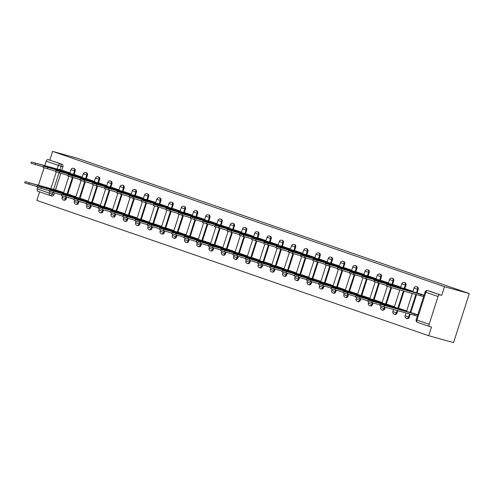 <?xml version="1.0" encoding="UTF-8"?>
<svg xmlns="http://www.w3.org/2000/svg" width="494" height="494" viewBox="0 0 494 494"><rect width="100%" height="100%" fill="white"/><g stroke="black" fill="none" stroke-linecap="round" stroke-linejoin="round"><path stroke-width="0.74" d="M74.057 174.506L75.181 171.004A2.062 1.661 -74.5 0 0 74.242 168.503A2.062 1.661 -74.5 0 0 74.162 168.479A2.062 1.661 -74.5 0 0 74.081 168.46M86.308 178.735L87.432 175.234A2.062 1.661 -74.5 0 0 86.493 172.733A2.062 1.661 -74.5 0 0 86.413 172.709A2.062 1.661 -74.5 0 0 86.333 172.69M98.559 182.965L99.683 179.464A2.062 1.661 -74.5 0 0 98.738 176.963A2.062 1.661 -74.5 0 0 98.664 176.938A2.062 1.661 -74.5 0 0 98.584 176.92M110.81 187.195L111.934 183.694A2.062 1.661 -74.5 0 0 110.989 181.193A2.062 1.661 -74.5 0 0 110.915 181.168A2.062 1.661 -74.5 0 0 110.829 181.15M123.062 191.425L124.185 187.924A2.062 1.661 -74.5 0 0 123.241 185.423A2.062 1.661 -74.5 0 0 123.16 185.398A2.062 1.661 -74.5 0 0 123.08 185.38M135.313 195.655L136.437 192.154A2.062 1.661 -74.5 0 0 135.492 189.653A2.062 1.661 -74.5 0 0 135.412 189.628A2.062 1.661 -74.5 0 0 135.331 189.603M147.564 199.885L148.682 196.384A2.062 1.661 -74.5 0 0 147.743 193.883A2.062 1.661 -74.5 0 0 147.663 193.858A2.062 1.661 -74.5 0 0 147.583 193.833M159.809 204.115L160.933 200.613A2.062 1.661 -74.5 0 0 159.994 198.113A2.062 1.661 -74.5 0 0 159.914 198.088A2.062 1.661 -74.5 0 0 159.834 198.063M172.06 208.345L173.184 204.843A2.062 1.661 -74.5 0 0 172.245 202.342A2.062 1.661 -74.5 0 0 172.165 202.318A2.062 1.661 -74.5 0 0 172.085 202.293M184.311 212.574L185.435 209.073A2.062 1.661 -74.5 0 0 184.497 206.572A2.062 1.661 -74.5 0 0 184.416 206.548A2.062 1.661 -74.5 0 0 184.336 206.523M196.563 216.804L197.686 213.303A2.062 1.661 -74.5 0 0 196.748 210.802A2.062 1.661 -74.5 0 0 196.668 210.777A2.062 1.661 -74.5 0 0 196.587 210.753M208.814 221.034L209.938 217.533A2.062 1.661 -74.5 0 0 208.999 215.032A2.062 1.661 -74.5 0 0 208.919 215.007A2.062 1.661 -74.5 0 0 208.839 214.983M221.065 225.264L222.189 221.763A2.062 1.661 -74.5 0 0 221.25 219.262A2.062 1.661 -74.5 0 0 221.17 219.237A2.062 1.661 -74.5 0 0 221.09 219.213M233.316 229.494L234.44 225.993A2.062 1.661 -74.5 0 0 233.495 223.492A2.062 1.661 -74.5 0 0 233.421 223.467A2.062 1.661 -74.5 0 0 233.341 223.442M245.567 233.724L246.691 230.223A2.062 1.661 -74.5 0 0 245.746 227.722A2.062 1.661 -74.5 0 0 245.672 227.697A2.062 1.661 -74.5 0 0 245.586 227.672M257.819 237.954L258.942 234.452A2.062 1.661 -74.5 0 0 257.998 231.952A2.062 1.661 -74.5 0 0 257.917 231.927A2.062 1.661 -74.5 0 0 257.837 231.902M270.07 242.184L271.194 238.682A2.062 1.661 -74.5 0 0 270.249 236.181A2.062 1.661 -74.5 0 0 270.169 236.157A2.062 1.661 -74.5 0 0 270.088 236.132M282.315 246.413L283.439 242.912A2.062 1.661 -74.5 0 0 282.5 240.411A2.062 1.661 -74.5 0 0 282.42 240.387A2.062 1.661 -74.5 0 0 282.34 240.362M294.566 250.643L295.69 247.142A2.062 1.661 -74.5 0 0 294.751 244.641A2.062 1.661 -74.5 0 0 294.671 244.616A2.062 1.661 -74.5 0 0 294.591 244.592M306.817 254.873L307.941 251.372A2.062 1.661 -74.5 0 0 307.002 248.871A2.062 1.661 -74.5 0 0 306.922 248.846A2.062 1.661 -74.5 0 0 306.842 248.822M319.068 259.103L320.192 255.602A2.062 1.661 -74.5 0 0 319.254 253.101A2.062 1.661 -74.5 0 0 319.173 253.076A2.062 1.661 -74.5 0 0 319.093 253.052M331.32 263.333L332.443 259.832A2.062 1.661 -74.5 0 0 331.505 257.331A2.062 1.661 -74.5 0 0 331.425 257.306A2.062 1.661 -74.5 0 0 331.344 257.281M343.571 267.563L344.695 264.062A2.062 1.661 -74.5 0 0 343.756 261.561A2.062 1.661 -74.5 0 0 343.676 261.536A2.062 1.661 -74.5 0 0 343.596 261.511M355.822 271.793L356.946 268.291A2.062 1.661 -74.5 0 0 356.007 265.784A2.062 1.661 -74.5 0 0 355.927 265.76A2.062 1.661 -74.5 0 0 355.847 265.741M368.073 276.023L369.197 272.521A2.062 1.661 -74.5 0 0 368.252 270.014A2.062 1.661 -74.5 0 0 368.178 269.99A2.062 1.661 -74.5 0 0 368.092 269.971M380.324 280.252L381.448 276.751A2.062 1.661 -74.5 0 0 380.504 274.244A2.062 1.661 -74.5 0 0 380.423 274.219A2.062 1.661 -74.5 0 0 380.343 274.201M392.576 284.482L393.699 280.981A2.062 1.661 -74.5 0 0 392.755 278.474A2.062 1.661 -74.5 0 0 392.674 278.449A2.062 1.661 -74.5 0 0 392.594 278.431M404.827 288.712L405.951 285.211A2.062 1.661 -74.5 0 0 405.006 282.704A2.062 1.661 -74.5 0 0 404.926 282.679A2.062 1.661 -74.5 0 0 404.845 282.661M417.072 292.942L418.196 289.441A2.062 1.661 -74.5 0 0 417.257 286.934A2.062 1.661 -74.5 0 0 417.177 286.909A2.062 1.661 -74.5 0 0 417.097 286.891M39.606 191.863L36.859 200.428L428.724 335.729L453.554 342.614L469.3 293.572L444.464 286.687L52.605 151.386L77.435 158.271L469.3 293.572M44.75 165.663L46.189 161.198A2.062 1.223 -71 0 1 47.992 159.562L61.991 164.274A2.062 1.661 105.5 0 1 62.929 166.774L61.806 170.276M60.799 173.419L55.507 189.894M54.501 193.031L54.019 194.531L52.191 194.031A2.062 1.661 105.5 0 1 50.073 195.47A2.062 1.661 105.5 0 1 49.993 195.445A2.062 1.223 109 0 1 49.95 195.433A2.062 2.062 0 0 0 50.073 195.47L51.895 195.976A2.062 1.661 -74.5 0 0 54.019 194.531M49.906 195.42L37.822 191.246A2.062 1.223 -71 0 1 37.779 191.234A2.062 1.223 -71 0 1 37.272 188.955L37.766 187.43M38.452 185.281L44.065 167.812M49.82 160.068L52.605 151.386M429.138 324.255L438.048 296.499L425.877 292.294L416.967 320.056L429.138 324.255A2.062 1.223 109 0 0 429.644 326.534A2.062 1.223 109 0 0 429.687 326.546L431.509 327.053L428.724 335.729M441.679 295.369L429.508 291.164A2.062 1.661 -74.5 0 0 429.428 291.139L427.606 290.639A2.062 1.661 105.5 0 1 427.687 290.663L441.679 295.369L444.464 286.687M439.858 294.862A2.062 1.223 109 0 0 438.048 296.499M424.068 295.171L418.115 293.226M417.77 314.789L411.817 312.844M412.323 293.374L406.506 311.486L406.667 310.954L399.566 308.614M417.177 286.909L416.528 286.73A2.062 2.062 0 0 0 414.015 288.088L412.805 291.874L412.965 291.337L405.864 288.996M399.825 289.91L394.255 307.256L394.416 306.725L387.315 304.384M404.926 282.679L404.277 282.5A2.062 2.062 0 0 0 401.77 283.859L400.554 287.644L400.714 287.107L393.613 284.766M381.998 303.026L382.165 302.495L375.063 300.154M388.296 283.408L388.463 282.877L381.362 280.536M375.107 282.117L369.753 298.796L369.913 298.265L362.818 295.925M380.423 274.219L379.781 274.04A2.062 2.062 0 0 0 377.268 275.399L376.051 279.184L376.212 278.647L369.111 276.307M362.862 277.887L357.502 294.566L357.662 294.035L350.567 291.695M368.178 269.99L367.53 269.81A2.062 2.062 0 0 0 365.017 271.169L363.8 274.954L363.961 274.417L356.866 272.077M350.61 273.657L345.25 290.336L345.417 289.805L338.316 287.465M355.927 265.76L355.279 265.581A2.062 2.062 0 0 0 352.765 266.939L351.549 270.724L351.709 270.187L344.614 267.847M338.359 269.428L332.999 286.106L333.166 285.575L326.065 283.235M343.676 261.536L343.027 261.351A2.062 2.062 0 0 0 340.514 262.709L339.298 266.494L339.464 265.957L332.363 263.617M320.742 281.876L320.915 281.345L313.814 279.005M327.04 262.258L327.213 261.727L320.112 259.387M313.857 260.968L308.503 277.647L308.664 277.115L301.562 274.775M319.173 253.076L318.525 252.891A2.062 2.062 0 0 0 316.012 254.249L314.795 258.035L314.962 257.498L307.861 255.157M301.606 256.738L296.252 273.417L296.412 272.886L289.311 270.545M306.922 248.846L306.274 248.661A2.062 2.062 0 0 0 303.761 250.02L302.55 253.805L302.711 253.268L295.61 250.927M289.354 252.508L284.001 269.187L284.161 268.656L277.06 266.315M294.671 244.616L294.023 244.437A2.062 2.062 0 0 0 291.509 245.79L290.299 249.575L290.46 249.038L283.358 246.697M271.737 264.957L271.91 264.426L264.809 262.086M278.036 245.339L278.208 244.808L271.107 242.468M264.852 244.048L259.498 260.733L259.659 260.196L252.558 257.856M270.169 236.157L269.52 235.978A2.062 2.062 0 0 0 267.013 237.33L265.797 241.115L265.957 240.578L258.856 238.238M252.601 239.818L247.247 256.503L247.408 255.966L240.306 253.626M257.917 231.927L257.275 231.748A2.062 2.062 0 0 0 254.762 233.1L253.546 236.885L253.706 236.348L246.605 234.014M240.356 235.589L234.996 252.273L235.156 251.736L228.061 249.396M245.672 227.697L245.024 227.518A2.062 2.062 0 0 0 242.511 228.87L241.294 232.655L241.455 232.118L234.36 229.784M228.105 231.359L222.745 248.044L222.905 247.506L215.81 245.166M233.421 223.467L232.773 223.288A2.062 2.062 0 0 0 230.26 224.64L229.043 228.426L229.204 227.888L222.109 225.554M210.487 243.808L210.66 243.276L203.559 240.936M216.786 224.19L216.952 223.659L209.857 221.324M203.602 222.899L198.242 239.584L198.409 239.047L191.308 236.706M208.919 215.007L208.27 214.828A2.062 2.062 0 0 0 205.757 216.181L204.541 219.966L204.707 219.429L197.606 217.094M191.351 218.669L185.991 235.354L186.158 234.817L179.056 232.476M196.668 210.777L196.019 210.598A2.062 2.062 0 0 0 193.506 211.951L192.29 215.736L192.456 215.199L185.355 212.865M179.1 214.439L173.746 231.124L173.907 230.587L166.805 228.247M184.416 206.548L183.768 206.369A2.062 2.062 0 0 0 181.255 207.721L180.044 211.506L180.205 210.969L173.104 208.635M161.482 226.888L161.655 226.357L154.554 224.017M167.781 207.27L167.954 206.739L160.853 204.405M149.231 222.658L149.404 222.127L142.303 219.787M155.53 203.04L155.703 202.509L148.601 200.175M142.346 201.75L136.992 218.434L137.153 217.897L130.052 215.557M147.663 193.858L147.014 193.679A2.062 2.062 0 0 0 144.501 195.031L143.291 198.816L143.451 198.285L136.35 195.945M130.095 197.52L124.741 214.205L124.902 213.667L117.8 211.327M135.412 189.628L134.769 189.449A2.062 2.062 0 0 0 132.256 190.801L131.04 194.587L131.2 194.056L124.099 191.715M117.844 193.29L112.49 209.975L112.651 209.437L105.549 207.097M123.16 185.398L122.518 185.219A2.062 2.062 0 0 0 120.005 186.571L118.788 190.357L118.949 189.826L111.848 187.485M100.233 205.739L100.399 205.208L93.304 202.867M106.531 186.127L106.698 185.596L99.603 183.255M93.347 184.83L87.988 201.515L88.148 200.978L81.053 198.637M98.664 176.938L98.016 176.759A2.062 2.062 0 0 0 95.503 178.112L94.286 181.897L94.447 181.366L87.352 179.026M81.096 180.6L75.736 197.285L75.903 196.748L68.802 194.408M86.413 172.709L85.765 172.53A2.062 2.062 0 0 0 83.251 173.882L82.035 177.667L82.202 177.136L75.1 174.796M68.845 176.37L63.485 193.055L63.652 192.518L56.551 190.178M74.162 168.479L73.513 168.3A2.062 2.062 0 0 0 71 169.652L69.784 173.437L69.95 172.906L62.849 170.566M73.05 177.649L67.758 194.123M66.752 197.26L66.27 198.761L65.622 198.582A2.062 1.661 105.5 0 1 63.498 200.027L64.146 200.206A2.062 1.661 -74.5 0 0 66.27 198.761M85.301 181.878L80.009 198.353M79.003 201.49L78.521 202.991L77.873 202.812A2.062 1.661 105.5 0 1 75.749 204.257L76.397 204.436A2.062 1.661 -74.5 0 0 78.521 202.991M97.553 186.108L92.261 202.583M91.254 205.72L90.773 207.221L90.124 207.042A2.062 1.661 105.5 0 1 88 208.487L88.648 208.666A2.062 1.661 -74.5 0 0 90.773 207.221M109.798 190.338L104.512 206.813M103.505 209.95L103.018 211.451L102.375 211.271A2.062 1.661 105.5 0 1 100.251 212.716L100.9 212.895A2.062 1.661 -74.5 0 0 103.018 211.451M122.049 194.568L116.763 211.043M115.75 214.18L115.269 215.68L114.627 215.501A2.062 1.661 105.5 0 1 112.502 216.946L113.151 217.125A2.062 1.661 -74.5 0 0 115.269 215.68M134.3 198.798L129.014 215.273M128.002 218.41L127.52 219.91L126.872 219.731A2.062 1.661 105.5 0 1 124.754 221.176L125.402 221.355A2.062 1.661 -74.5 0 0 127.52 219.91M146.551 203.028L141.265 219.503M140.253 222.64L139.771 224.14L139.123 223.961A2.062 1.661 105.5 0 1 137.005 225.406L137.653 225.585A2.062 1.661 -74.5 0 0 139.771 224.14M158.802 207.258L153.511 223.733M152.504 226.87L152.022 228.37L151.374 228.191A2.062 1.661 105.5 0 1 149.256 229.636L149.904 229.815A2.062 1.661 -74.5 0 0 152.022 228.37M171.054 211.488L165.762 227.962M164.755 231.099L164.274 232.6L163.625 232.421A2.062 1.661 105.5 0 1 161.507 233.866L162.156 234.045A2.062 1.661 -74.5 0 0 164.274 232.6M183.305 215.717L178.013 232.192M177.006 235.329L176.525 236.83L175.876 236.651A2.062 1.661 105.5 0 1 173.758 238.096L174.401 238.275A2.062 1.661 -74.5 0 0 176.525 236.83M195.556 219.947L190.264 236.422M189.258 239.559L188.776 241.06L188.128 240.881A2.062 1.661 105.5 0 1 186.01 242.326L186.652 242.505A2.062 1.661 -74.5 0 0 188.776 241.06M207.807 224.171L202.515 240.652M201.509 243.789L201.027 245.29L200.379 245.11A2.062 1.661 105.5 0 1 198.255 246.555L198.903 246.734A2.062 1.661 -74.5 0 0 201.027 245.29M220.058 228.401L214.767 244.882M213.76 248.019L213.278 249.519L212.63 249.34A2.062 1.661 105.5 0 1 210.506 250.785L211.154 250.964A2.062 1.661 -74.5 0 0 213.278 249.519M232.31 232.631L227.018 249.112M226.011 252.249L225.53 253.749L224.881 253.57A2.062 1.661 105.5 0 1 222.757 255.015L223.405 255.194A2.062 1.661 -74.5 0 0 225.53 253.749M244.555 236.861L239.269 253.342M238.256 256.479L237.775 257.979L237.132 257.8A2.062 1.661 105.5 0 1 235.008 259.245L235.657 259.424A2.062 1.661 -74.5 0 0 237.775 257.979M256.806 241.091L251.52 257.572M250.507 260.709L250.026 262.209L249.384 262.03A2.062 1.661 105.5 0 1 247.259 263.475L247.908 263.654A2.062 1.661 -74.5 0 0 250.026 262.209M269.057 245.32L263.771 261.801M262.759 264.938L262.277 266.439L261.629 266.26A2.062 1.661 105.5 0 1 259.511 267.705L260.159 267.884A2.062 1.661 -74.5 0 0 262.277 266.439M281.308 249.55L276.023 266.031M275.01 269.168L274.528 270.669L273.88 270.49A2.062 1.661 105.5 0 1 271.762 271.935L272.41 272.114A2.062 1.661 -74.5 0 0 274.528 270.669M293.56 253.78L288.268 270.261M287.261 273.398L286.779 274.899L286.131 274.72A2.062 1.661 105.5 0 1 284.013 276.165L284.661 276.344A2.062 1.661 -74.5 0 0 286.779 274.899M305.811 258.01L300.519 274.491M299.512 277.628L299.031 279.129L298.382 278.949A2.062 1.661 105.5 0 1 296.264 280.394L296.913 280.573A2.062 1.661 -74.5 0 0 299.031 279.129M318.062 262.24L312.77 278.721M311.763 281.858L311.282 283.358L310.633 283.179A2.062 1.661 105.5 0 1 308.515 284.624L309.158 284.803A2.062 1.661 -74.5 0 0 311.282 283.358M330.313 266.47L325.021 282.945M324.015 286.088L323.533 287.588L322.885 287.409A2.062 1.661 105.5 0 1 320.767 288.854L321.409 289.033A2.062 1.661 -74.5 0 0 323.533 287.588M342.564 270.7L337.272 287.175M336.266 290.318L335.784 291.818L335.136 291.639A2.062 1.661 105.5 0 1 333.012 293.084L333.66 293.263A2.062 1.661 -74.5 0 0 335.784 291.818M354.816 274.93L349.524 291.404M348.517 294.548L348.035 296.048L347.387 295.869A2.062 1.661 105.5 0 1 345.263 297.314L345.911 297.493A2.062 1.661 -74.5 0 0 348.035 296.048M367.067 279.159L361.775 295.634M360.768 298.777L360.287 300.278L359.638 300.099A2.062 1.661 105.5 0 1 357.514 301.544L358.162 301.723A2.062 1.661 -74.5 0 0 360.287 300.278M379.312 283.389L374.026 299.864M373.013 303.007L372.532 304.508L371.889 304.329A2.062 1.661 105.5 0 1 369.765 305.774L370.414 305.953A2.062 1.661 -74.5 0 0 372.532 304.508M391.563 287.619L386.277 304.094M385.264 307.237L384.783 308.738L384.141 308.559A2.062 1.661 105.5 0 1 382.016 310.004L382.665 310.183A2.062 1.661 -74.5 0 0 384.783 308.738M404.061 291.083L398.528 308.324M397.763 310.701L397.034 312.968L396.386 312.788A2.062 1.661 105.5 0 1 394.268 314.233L394.916 314.412A2.062 1.661 -74.5 0 0 397.034 312.968M416.559 294.548L410.78 312.554M410.261 314.165L409.285 317.197L408.637 317.018A2.062 1.661 105.5 0 1 406.519 318.463L407.167 318.642A2.062 1.661 -74.5 0 0 409.285 317.197M416.763 316.074L417.3 316.259M423.062 296.456L423.599 296.641M50.153 195.494L51.821 195.951A2.062 1.661 -74.5 0 0 51.895 195.976M419.752 293.683L386.679 284.655L423.908 295.307L423.5 296.585L390.328 287.28L386.265 285.933L386.679 284.655M421.042 294.399L420.635 295.678M417.307 316.234L414.336 315.296L414.744 314.017L417.72 314.956M413.453 313.301L380.38 304.273L414.744 314.017M414.336 315.296L384.029 306.898L379.966 305.545L380.38 304.273M407.501 289.453L374.427 280.425L408.791 290.169L411.656 291.083L411.521 291.516M386.45 285.365L374.014 281.704L374.427 280.425M412.935 291.435L411.656 291.083M408.791 290.169L408.618 290.713M395.256 285.223L362.176 276.195L396.546 285.94L399.411 286.853L399.269 287.286M374.199 281.135L361.762 277.474L362.176 276.195M400.683 287.205L399.411 286.853M396.546 285.94L396.367 286.483M402.32 310.331L402.493 309.787L406.636 311.053M401.208 309.071L368.129 300.043L402.493 309.787M380.152 304.983L367.715 301.315L368.129 300.043M390.069 306.101L390.248 305.558L394.385 306.823M388.957 304.841L355.878 295.813L390.248 305.558M367.9 300.753L355.464 297.085L355.878 295.813M383.004 280.993L349.925 271.966L384.295 281.71L387.16 282.624L387.018 283.056M361.948 276.906L349.517 273.244L349.925 271.966M388.432 282.976L387.16 282.624M384.295 281.71L384.116 282.253M370.753 276.764L337.674 267.736L372.044 277.48L374.909 278.394L374.767 278.826M349.696 272.676L337.266 269.014L337.674 267.736M376.181 278.746L374.909 278.394M372.044 277.48L371.871 278.023M358.502 272.534L325.423 263.506L359.793 273.25L362.658 274.164L362.516 274.596M337.445 268.446L325.015 264.784L325.423 263.506M363.93 274.516L362.658 274.164M359.793 273.25L359.62 273.793M377.824 301.871L377.996 301.328L382.134 302.594M376.706 300.611L343.626 291.584L377.996 301.328M355.649 296.524L343.219 292.856L343.626 291.584M365.572 297.641L365.745 297.098L369.883 298.364M364.455 296.381L331.375 287.354L365.745 297.098M343.398 292.294L330.968 288.626L331.375 287.354M353.321 293.411L353.494 292.868L357.631 294.134M352.203 292.152L319.124 283.124L353.494 292.868M331.147 288.064L318.716 284.396L319.124 283.124M346.251 268.304L313.171 259.276L347.541 269.02L350.407 269.934L350.265 270.366M325.194 264.216L312.764 260.554L313.171 259.276M351.679 270.286L350.407 269.934M347.541 269.02L347.368 269.563M341.07 289.181L341.243 288.638L345.386 289.904M339.952 287.922L306.873 278.894L341.243 288.638M318.896 283.834L306.465 280.166L306.873 278.894M334 264.074L300.92 255.046L335.29 264.79L338.155 265.704L338.013 266.136M312.943 259.986L300.513 256.324L300.92 255.046M339.434 266.056L338.155 265.704M335.29 264.79L335.117 265.334M328.819 284.952L328.992 284.408L333.135 285.674M327.701 283.692L294.622 274.664L328.992 284.408M306.644 279.604L294.214 275.936L294.622 274.664M321.748 259.844L288.669 250.816L323.039 260.56L325.904 261.474L325.762 261.906M300.692 255.756L288.261 252.094L288.669 250.816M327.182 261.826L325.904 261.474M323.039 260.56L322.866 261.104M316.568 280.722L316.74 280.178L320.884 281.444M315.45 279.462L282.37 270.434L316.74 280.178M294.393 275.374L281.963 271.706L282.37 270.434M309.497 255.614L276.418 246.586L310.788 256.33L313.653 257.244L313.517 257.677M288.44 251.526L276.01 247.864L276.418 246.586M314.931 257.596L313.653 257.244M310.788 256.33L310.615 256.874M304.316 276.492L304.489 275.948L308.633 277.214M303.199 275.232L270.119 266.204L304.489 275.948M282.142 271.144L269.712 267.476L270.119 266.204M297.246 251.384L264.167 242.356L298.537 252.101L301.402 253.014L301.266 253.447M276.189 247.303L263.759 243.635L264.167 242.356M302.68 253.366L301.402 253.014M298.537 252.101L298.364 252.644M292.065 272.262L292.238 271.719L296.381 272.984M290.947 271.002L257.874 261.974L292.238 271.719M269.891 266.914L257.46 263.246L257.874 261.974M284.995 247.154L251.921 238.127L286.285 247.871L289.151 248.785L289.015 249.217M263.938 243.073L251.508 239.405L251.921 238.127M290.429 249.137L289.151 248.785M286.285 247.871L286.112 248.414M279.814 268.032L279.987 267.489L284.13 268.755M278.696 266.772L245.623 257.745L279.987 267.489M257.646 262.685L245.209 259.017L245.623 257.745M272.744 242.924L239.67 233.897L274.034 243.641L276.899 244.555L276.764 244.987M251.693 238.843L239.257 235.175L239.67 233.897M278.178 244.907L276.899 244.555M274.034 243.641L273.861 244.184M267.563 263.802L267.736 263.259L271.879 264.525M266.451 262.542L233.372 253.515L267.736 263.259M245.394 258.455L232.958 254.787L233.372 253.515M260.499 238.695L227.419 229.667L261.789 239.411L264.654 240.325L264.512 240.757M239.442 234.613L227.005 230.945L227.419 229.667M265.926 240.677L264.654 240.325M261.789 239.411L261.61 239.954M255.312 259.572L255.491 259.029L259.628 260.295M254.2 258.313L221.121 249.285L255.491 259.029M233.143 254.225L220.713 250.557L221.121 249.285M248.247 234.465L215.168 225.437L249.538 235.181L252.403 236.095L252.261 236.527M227.191 230.383L214.76 226.715L215.168 225.437M253.675 236.447L252.403 236.095M249.538 235.181L249.359 235.724M243.067 255.342L243.239 254.799L247.377 256.065M241.949 254.083L208.869 245.055L243.239 254.799M220.892 249.995L208.462 246.333L208.869 245.055M235.996 230.235L202.917 221.207L237.287 230.951L240.152 231.865L240.01 232.297M214.939 226.153L202.509 222.485L202.917 221.207M241.424 232.217L240.152 231.865M237.287 230.951L237.114 231.495M230.815 251.113L230.988 250.569L235.125 251.835M229.698 249.853L196.618 240.825L230.988 250.569M208.641 245.765L196.211 242.103L196.618 240.825M223.745 226.005L190.665 216.977L225.036 226.721L227.901 227.635L227.759 228.067M202.688 221.923L190.258 218.255L190.665 216.977M229.173 227.987L227.901 227.635M225.036 226.721L224.863 227.265M218.564 246.883L218.737 246.339L222.874 247.605M217.446 245.623L184.367 236.595L218.737 246.339M196.39 241.535L183.959 237.873L184.367 236.595M211.494 221.775L178.414 212.747L212.784 222.491L215.65 223.405L215.508 223.838M190.437 217.693L178.007 214.026L178.414 212.747M216.928 223.757L215.65 223.405M212.784 222.491L212.611 223.035M206.313 242.653L206.486 242.109L210.629 243.375M205.195 241.393L172.116 232.365L206.486 242.109M184.138 237.305L171.708 233.643L172.116 232.365M199.243 217.545L166.163 208.517L200.533 218.262L203.398 219.175L203.256 219.608M178.186 213.464L165.756 209.796L166.163 208.517M204.677 219.527L203.398 219.175M200.533 218.262L200.36 218.805M194.062 238.423L194.235 237.88L198.378 239.145M192.944 237.163L159.865 228.135L194.235 237.88M171.887 233.075L159.457 229.414L159.865 228.135M186.991 213.315L153.912 204.288L188.282 214.032L191.147 214.946L191.005 215.378M165.935 209.234L153.504 205.566L153.912 204.288M192.425 215.298L191.147 214.946M188.282 214.032L188.109 214.575M181.811 234.193L181.983 233.65L186.127 234.916M180.693 232.933L147.613 223.906L181.983 233.65M159.636 228.846L147.206 225.184L147.613 223.906M174.74 209.086L141.661 200.058L176.031 209.802L178.896 210.716L178.76 211.148M153.683 205.004L141.253 201.336L141.661 200.058M180.174 211.068L178.896 210.716M176.031 209.802L175.858 210.345M169.559 229.963L169.732 229.42L173.876 230.686M168.442 228.703L135.362 219.676L169.732 229.42M147.385 224.616L134.955 220.954L135.362 219.676M162.489 204.856L129.416 195.828L163.78 205.578L166.645 206.486L166.509 206.918M141.432 200.774L129.002 197.106L129.416 195.828M167.923 206.838L166.645 206.486M163.78 205.578L163.607 206.115M157.308 225.733L157.481 225.19L161.624 226.456M156.19 224.474L123.117 215.446L157.481 225.19M135.134 220.386L122.703 216.724L123.117 215.446M150.238 200.626L117.164 191.598L151.528 201.348L154.394 202.256L154.258 202.688M129.181 196.544L116.751 192.876L117.164 191.598M155.672 202.608L154.394 202.256M151.528 201.348L151.355 201.885M145.057 221.503L145.23 220.96L149.373 222.226M143.939 220.244L110.866 211.216L145.23 220.96M122.889 216.156L110.452 212.494L110.866 211.216M137.993 196.396L104.913 187.368L139.277 197.118L142.142 198.026L142.006 198.458M116.936 192.314L104.5 188.646L104.913 187.368M143.421 198.378L142.142 198.026M139.277 197.118L139.104 197.656M132.806 217.274L132.979 216.73L137.122 217.996M131.694 216.014L98.615 206.986L132.979 216.73M110.637 211.926L98.201 208.264L98.615 206.986M125.742 192.166L92.662 183.138L127.032 192.888L129.897 193.796L129.755 194.228M104.685 188.084L92.248 184.416L92.662 183.138M131.169 194.148L129.897 193.796M127.032 192.888L126.853 193.426M120.555 213.044L120.734 212.5L124.871 213.766M119.443 211.784L86.364 202.756L120.734 212.5M98.386 207.696L85.956 204.034L86.364 202.756M113.49 187.936L80.411 178.908L114.781 188.659L117.646 189.566L117.504 189.999M92.434 183.854L80.003 180.187L80.411 178.908M118.918 189.918L117.646 189.566M114.781 188.659L114.608 189.196M108.31 208.814L108.482 208.27L112.62 209.536M107.192 207.554L74.112 198.526L108.482 208.27M86.135 203.466L73.705 199.804L74.112 198.526M101.239 183.706L68.16 174.678L102.53 184.429L105.395 185.336L105.253 185.769M80.182 179.625L67.752 175.957L68.16 174.678M106.667 185.688L105.395 185.336M102.53 184.429L102.357 184.966M96.058 204.584L96.231 204.041L100.368 205.306M94.941 203.324L61.861 194.296L96.231 204.041M73.884 199.236L61.454 195.575L61.861 194.296M88.988 179.476L55.908 170.449L90.278 180.199L93.144 181.107L93.002 181.539M67.931 175.395L55.501 171.727L55.908 170.449M94.416 181.459L93.144 181.107M90.278 180.199L90.106 180.736M83.807 200.354L83.98 199.811L88.117 201.077M82.689 199.094L49.61 190.067L83.98 199.811M61.633 195.007L49.202 191.345L49.61 190.067M76.737 175.247L43.657 166.219L78.027 175.969L80.893 176.877L80.75 177.309M55.68 171.165L43.25 167.497L43.657 166.219M82.171 177.229L80.893 176.877M78.027 175.969L77.854 176.506M71.556 196.124L71.729 195.581L75.872 196.847M70.438 194.864L37.359 185.837L71.729 195.581M49.381 190.777L36.951 187.115L37.359 185.837M64.486 171.017L31.406 161.989L65.776 171.739L68.641 172.647L68.499 173.079M43.429 166.935L30.999 163.267L31.406 161.989M69.92 172.999L68.641 172.647M65.776 171.739L65.603 172.276M59.305 191.894L59.478 191.351L63.621 192.617M58.187 190.635L25.108 181.607L59.478 191.351M37.13 186.553L24.7 182.885L25.108 181.607M73.513 168.3A2.062 1.661 105.5 0 1 73.594 168.324A2.062 1.661 105.5 0 1 74.532 170.825L73.378 174.431M75.181 171.004L71 169.652M85.765 172.53A2.062 1.661 105.5 0 1 85.845 172.554A2.062 1.661 105.5 0 1 86.783 175.055L85.629 178.661M87.432 175.234L83.251 173.882M98.016 176.759A2.062 1.661 105.5 0 1 98.096 176.784A2.062 1.661 105.5 0 1 99.035 179.285L97.88 182.891M99.683 179.464L95.503 178.112M110.915 181.168L110.267 180.989A2.062 1.661 105.5 0 1 110.347 181.014A2.062 1.661 105.5 0 1 111.286 183.515L110.125 187.121M111.934 183.694L107.754 182.342L106.537 186.127M122.518 185.219A2.062 1.661 105.5 0 1 122.592 185.244A2.062 1.661 105.5 0 1 123.537 187.745L122.376 191.351M124.185 187.924L120.005 186.571M134.769 189.449A2.062 1.661 105.5 0 1 134.843 189.474A2.062 1.661 105.5 0 1 135.788 191.975L134.627 195.581M136.437 192.154L132.256 190.801M147.014 193.679A2.062 1.661 105.5 0 1 147.095 193.704A2.062 1.661 105.5 0 1 148.039 196.204L146.879 199.811M148.682 196.384L144.501 195.031M159.914 198.088L159.266 197.909A2.062 1.661 105.5 0 1 159.346 197.933A2.062 1.661 105.5 0 1 160.291 200.434L159.13 204.041M160.933 200.613L156.752 199.261L155.542 203.046M172.165 202.318L171.517 202.139A2.062 1.661 105.5 0 1 171.597 202.163A2.062 1.661 105.5 0 1 172.536 204.664L171.381 208.27M173.184 204.843L169.004 203.491L167.793 207.276M183.768 206.369A2.062 1.661 105.5 0 1 183.848 206.393A2.062 1.661 105.5 0 1 184.787 208.894L183.632 212.5M185.435 209.073L181.255 207.721M196.019 210.598A2.062 1.661 105.5 0 1 196.099 210.623A2.062 1.661 105.5 0 1 197.038 213.124L195.883 216.73M197.686 213.303L193.506 211.951M208.27 214.828A2.062 1.661 105.5 0 1 208.351 214.853A2.062 1.661 105.5 0 1 209.289 217.354L208.135 220.96M209.938 217.533L205.757 216.181M221.17 219.237L220.522 219.058A2.062 1.661 105.5 0 1 220.602 219.083A2.062 1.661 105.5 0 1 221.54 221.584L220.386 225.19M222.189 221.763L218.008 220.41L216.792 224.196M232.773 223.288A2.062 1.661 105.5 0 1 232.853 223.313A2.062 1.661 105.5 0 1 233.792 225.814L232.637 229.42M234.44 225.993L230.26 224.64M245.024 227.518A2.062 1.661 105.5 0 1 245.104 227.543A2.062 1.661 105.5 0 1 246.043 230.043L244.882 233.65M246.691 230.223L242.511 228.87M257.275 231.748A2.062 1.661 105.5 0 1 257.349 231.772A2.062 1.661 105.5 0 1 258.294 234.273L257.133 237.88M258.942 234.452L254.762 233.1M269.52 235.978A2.062 1.661 105.5 0 1 269.601 236.002A2.062 1.661 105.5 0 1 270.545 238.503L269.384 242.109M271.194 238.682L267.013 237.33M282.42 240.387L281.771 240.208A2.062 1.661 105.5 0 1 281.852 240.232A2.062 1.661 105.5 0 1 282.796 242.733L281.636 246.339M283.439 242.912L279.258 241.56L278.048 245.345M294.023 244.437A2.062 1.661 105.5 0 1 294.103 244.462A2.062 1.661 105.5 0 1 295.048 246.963L293.887 250.569M295.69 247.142L291.509 245.79M306.274 248.661A2.062 1.661 105.5 0 1 306.354 248.686A2.062 1.661 105.5 0 1 307.293 251.193L306.138 254.799M307.941 251.372L303.761 250.02M318.525 252.891A2.062 1.661 105.5 0 1 318.605 252.916A2.062 1.661 105.5 0 1 319.544 255.423L318.389 259.029M320.192 255.602L316.012 254.249M331.425 257.306L330.776 257.121A2.062 1.661 105.5 0 1 330.856 257.146A2.062 1.661 105.5 0 1 331.795 259.653L330.64 263.259M332.443 259.832L328.263 258.479L327.047 262.265M343.027 261.351A2.062 1.661 105.5 0 1 343.108 261.375A2.062 1.661 105.5 0 1 344.046 263.882L342.892 267.489M344.695 264.062L340.514 262.709M355.279 265.581A2.062 1.661 105.5 0 1 355.359 265.605A2.062 1.661 105.5 0 1 356.298 268.112L355.143 271.719M356.946 268.291L352.765 266.939M367.53 269.81A2.062 1.661 105.5 0 1 367.61 269.835A2.062 1.661 105.5 0 1 368.549 272.342L367.394 275.948M369.197 272.521L365.017 271.169M379.781 274.04A2.062 1.661 105.5 0 1 379.861 274.065A2.062 1.661 105.5 0 1 380.8 276.572L379.639 280.178M381.448 276.751L377.268 275.399M392.674 278.449L392.032 278.27A2.062 1.661 105.5 0 1 392.106 278.295A2.062 1.661 105.5 0 1 393.051 280.802L391.89 284.408M393.699 280.981L389.519 279.629L388.303 283.414M404.277 282.5A2.062 1.661 105.5 0 1 404.358 282.525A2.062 1.661 105.5 0 1 405.302 285.032L404.141 288.638M405.951 285.211L401.77 283.859M416.528 286.73A2.062 1.661 105.5 0 1 416.609 286.755A2.062 1.661 105.5 0 1 417.554 289.262L416.393 292.868M418.196 289.441L414.015 288.088M62.929 166.774L61.108 166.268L59.947 169.874M58.977 172.906L53.648 189.492M52.679 192.518L52.191 194.031L49.449 193.16L49.937 191.635M50.87 188.72L56.236 172.017M57.168 169.109L58.36 165.404L46.189 161.198M37.272 188.955L49.449 193.16A2.062 1.223 109 0 0 49.95 195.433L37.779 191.234M72.402 177.47L67.079 194.049M66.103 197.081L65.622 198.582L62.09 197.409A2.062 2.062 0 0 0 63.498 200.027M84.653 181.699L79.33 198.279M78.355 201.311L77.873 202.812L74.341 201.638A2.062 2.062 0 0 0 75.749 204.257M96.904 185.929L91.581 202.509M90.606 205.541L90.124 207.042L86.592 205.868A2.062 2.062 0 0 0 88 208.487M109.155 190.159L103.833 206.739M102.857 209.771L102.375 211.271L98.843 210.098A2.062 2.062 0 0 0 100.251 212.716M121.407 194.389L116.078 210.969M115.108 214.001L114.627 215.501L111.088 214.328A2.062 2.062 0 0 0 112.502 216.946M133.652 198.619L128.329 215.199M127.359 218.231L126.872 219.731L123.339 218.558A2.062 2.062 0 0 0 124.754 221.176M145.903 202.849L140.58 219.429M139.604 222.461L139.123 223.961L135.591 222.788A2.062 2.062 0 0 0 137.005 225.406M158.154 207.072L152.831 223.659M151.856 226.69L151.374 228.191L147.842 227.018A2.062 2.062 0 0 0 149.256 229.636M170.405 211.302L165.082 227.888M164.107 230.92L163.625 232.421L160.093 231.248A2.062 2.062 0 0 0 161.507 233.866M182.657 215.532L177.334 232.118M176.358 235.15L175.876 236.651L172.344 235.477A2.062 2.062 0 0 0 173.758 238.096M194.908 219.762L189.585 236.348M188.609 239.38L188.128 240.881L184.595 239.707A2.062 2.062 0 0 0 186.01 242.326M207.159 223.992L201.836 240.578M200.86 243.61L200.379 245.11L196.847 243.937A2.062 2.062 0 0 0 198.255 246.555M219.41 228.222L214.087 244.808M213.112 247.84L212.63 249.34L209.098 248.167A2.062 2.062 0 0 0 210.506 250.785M231.661 232.452L226.338 249.038M225.363 252.07L224.881 253.57L221.349 252.397A2.062 2.062 0 0 0 222.757 255.015M243.913 236.682L238.583 253.268M237.614 256.3L237.132 257.8L233.594 256.627A2.062 2.062 0 0 0 235.008 259.245M256.164 240.911L250.835 257.498M249.865 260.529L249.384 262.03L245.845 260.857A2.062 2.062 0 0 0 247.259 263.475M268.409 245.141L263.086 261.727M262.11 264.759L261.629 266.26L258.096 265.087A2.062 2.062 0 0 0 259.511 267.705M280.66 249.371L275.337 265.957M274.361 268.989L273.88 270.49L270.348 269.316A2.062 2.062 0 0 0 271.762 271.935M292.911 253.601L287.588 270.187M286.613 273.219L286.131 274.72L282.599 273.546A2.062 2.062 0 0 0 284.013 276.165M305.162 257.831L299.839 274.417M298.864 277.449L298.382 278.949L294.85 277.776A2.062 2.062 0 0 0 296.264 280.394M317.414 262.061L312.091 278.647M311.115 281.679L310.633 283.179L307.101 282.006A2.062 2.062 0 0 0 308.515 284.624M329.665 266.291L324.342 282.877M323.366 285.909L322.885 287.409L319.352 286.236A2.062 2.062 0 0 0 320.767 288.854M341.916 270.521L336.593 287.107M335.617 290.139L335.136 291.639L331.604 290.466A2.062 2.062 0 0 0 333.012 293.084M354.167 274.75L348.844 291.337M347.869 294.368L347.387 295.869L343.855 294.696A2.062 2.062 0 0 0 345.263 297.314M366.418 278.98L361.095 295.566M360.12 298.598L359.638 300.099L356.106 298.926A2.062 2.062 0 0 0 357.514 301.544M378.67 283.21L373.341 299.796M372.371 302.828L371.889 304.329L368.351 303.155A2.062 2.062 0 0 0 369.765 305.774M390.921 287.44L385.592 304.026M384.622 307.058L384.141 308.559L380.602 307.385A2.062 2.062 0 0 0 382.016 310.004M403.413 290.904L397.843 308.25M397.114 310.522L396.386 312.788L392.854 311.615A2.062 2.062 0 0 0 394.268 314.233M415.911 294.368L410.094 312.48M409.612 313.986L408.637 317.018L405.105 315.845A2.062 2.062 0 0 0 406.519 318.463M429.601 326.515L417.51 322.341A2.062 1.223 109 0 1 417.467 322.329L429.644 326.534M429.508 291.164L427.687 290.663A2.062 1.223 -71 0 0 425.877 292.294L425.093 291.991L416.183 319.748A2.062 2.062 0 0 0 417.467 322.329A2.062 1.223 109 0 1 416.967 320.056L416.183 319.748M61.991 164.274L60.163 163.767A2.062 1.661 105.5 0 1 61.108 166.268L58.36 165.404A2.062 1.223 -71 0 1 60.163 163.767L47.992 159.562M421.16 294.443L420.752 295.715M390.742 286.001L390.328 287.28M414.454 315.333L414.861 314.061M417.202 316.203L417.609 314.925M384.029 306.898L384.443 305.619M408.909 290.213L408.742 290.744M378.49 281.771L378.077 283.05M396.663 285.983L396.491 286.514M366.239 277.542L365.826 278.82M402.443 310.362L402.616 309.831M405.222 311.134L405.358 310.695M371.778 302.668L372.192 301.389M390.192 306.132L390.365 305.601M392.971 306.904L393.113 306.465M359.527 298.438L359.941 297.16M384.412 281.753L384.239 282.284M353.988 273.312L353.581 274.59M372.161 277.523L371.988 278.054M341.737 269.082L341.329 270.36M359.91 273.293L359.737 273.824M329.486 264.852L329.078 266.13M377.941 301.902L378.114 301.371M380.72 302.674L380.862 302.235M347.282 294.208L347.69 292.93M365.69 297.672L365.863 297.141M368.468 298.444L368.61 298.006M335.031 289.978L335.438 288.7M353.438 293.442L353.611 292.911M356.217 294.214L356.359 293.776M322.78 285.748L323.187 284.47M347.659 269.063L347.486 269.594M317.234 260.622L316.827 261.9M341.187 289.212L341.36 288.681M343.966 289.984L344.108 289.546M310.528 281.518L310.936 280.24M335.407 264.833L335.235 265.364M304.983 256.392L304.576 257.67M328.936 284.982L329.109 284.451M331.715 285.754L331.857 285.316M298.277 277.288L298.685 276.01M323.156 260.604L322.983 261.135M292.732 252.162L292.325 253.441M316.685 280.753L316.858 280.222M319.464 281.524L319.606 281.086M286.026 273.059L286.434 271.78M310.905 256.374L310.732 256.905M280.481 247.939L280.073 249.211M304.44 276.523L304.607 275.992M307.219 277.295L307.354 276.856M273.775 268.829L274.182 267.55M298.654 252.144L298.487 252.675M268.23 243.709L267.822 244.981M292.189 272.293L292.355 271.762M294.967 273.065L295.103 272.626M261.524 264.599L261.937 263.321M286.403 247.914L286.236 248.445M255.985 239.479L255.571 240.751M279.937 268.063L280.104 267.532M282.716 268.835L282.852 268.396M249.272 260.369L249.686 259.091M274.158 243.684L273.985 244.215M243.733 235.249L243.32 236.521M267.686 263.833L267.859 263.302M270.465 264.605L270.601 264.167M237.021 256.139L237.435 254.861M261.906 239.454L261.734 239.985M231.482 231.019L231.069 232.291M255.435 259.603L255.608 259.072M258.214 260.375L258.356 259.937M224.776 251.909L225.184 250.631M249.655 235.224L249.482 235.755M219.231 226.789L218.823 228.061M243.184 255.373L243.357 254.842M245.963 256.145L246.105 255.707M212.525 247.679L212.933 246.401M237.404 230.994L237.231 231.525M206.98 222.559L206.572 223.831M230.933 251.143L231.106 250.612M233.711 251.915L233.853 251.477M200.274 243.449L200.681 242.171M225.153 226.765L224.98 227.296M194.729 218.329L194.321 219.602M218.681 246.914L218.854 246.383M221.46 247.685L221.602 247.247M188.023 239.22L188.43 237.941M212.902 222.535L212.729 223.066M182.477 214.1L182.07 215.372M206.43 242.684L206.603 242.153M209.209 243.456L209.351 243.017M175.771 234.99L176.179 233.711M200.65 218.305L200.478 218.836M170.226 209.87L169.819 211.142M194.179 238.454L194.352 237.923M196.958 239.226L197.1 238.787M163.52 230.76L163.928 229.482M188.399 214.075L188.226 214.606M157.975 205.64L157.567 206.912M181.928 234.224L182.101 233.693M184.713 234.996L184.849 234.557M151.269 226.53L151.677 225.252M176.148 209.845L175.981 210.376M145.724 201.41L145.316 202.682M169.683 229.994L169.85 229.463M172.462 230.766L172.597 230.334M139.018 222.3L139.425 221.022M163.897 205.615L163.73 206.146M133.479 197.18L133.065 198.452M157.432 225.764L157.598 225.233M160.21 226.536L160.346 226.104M126.767 218.07L127.18 216.792M151.646 201.385L151.479 201.923M121.228 192.95L120.814 194.222M145.18 221.534L145.347 221.003M147.959 222.306L148.095 221.874M114.515 213.84L114.929 212.562M139.401 197.155L139.228 197.693M108.976 188.72L108.563 189.992M132.929 217.304L133.102 216.773M135.708 218.076L135.85 217.644M102.264 209.61L102.678 208.332M127.149 192.926L126.977 193.463M96.725 184.49L96.311 185.763M120.678 213.075L120.851 212.544M123.457 213.846L123.599 213.414M90.019 205.381L90.427 204.102M114.898 188.696L114.725 189.233M84.474 180.261L84.066 181.533M108.427 208.845L108.6 208.314M111.206 209.617L111.348 209.184M77.768 201.151L78.175 199.872M102.647 184.466L102.474 185.003M72.223 176.031L71.815 177.303M96.176 204.615L96.349 204.084M98.954 205.387L99.096 204.954M65.517 196.921L65.924 195.643M90.396 180.236L90.223 180.773M59.972 171.801L59.564 173.073M83.924 200.385L84.097 199.854M86.703 201.157L86.845 200.725M53.266 192.691L53.673 191.413M78.145 176.006L77.972 176.543M47.72 167.571L47.313 168.843M71.673 196.155L71.846 195.624M74.452 196.927L74.594 196.495M41.014 188.461L41.422 187.189M65.893 171.776L65.721 172.313M35.469 163.341L35.062 164.613M59.422 191.925L59.595 191.394M62.201 192.697L62.343 192.265M28.763 184.231L29.171 182.959M405.105 315.845L406.025 312.992M392.854 311.615L393.527 309.528M380.602 307.385L381.059 305.965M382.004 303.026L387.358 286.347M392.032 278.27A2.062 2.062 0 0 0 389.519 279.629M368.351 303.155L368.814 301.735M356.106 298.926L356.563 297.505M343.855 294.696L344.312 293.275M331.604 290.466L332.061 289.046M319.352 286.236L319.809 284.816M320.748 281.876L326.108 265.198M330.776 257.121A2.062 2.062 0 0 0 328.263 258.479M307.101 282.006L307.558 280.586M294.85 277.776L295.307 276.356M282.599 273.546L283.056 272.126M270.348 269.316L270.805 267.896M271.749 264.963L277.103 248.278M281.771 240.208A2.062 2.062 0 0 0 279.258 241.56M258.096 265.087L258.553 263.666M245.845 260.857L246.302 259.436M233.594 256.627L234.057 255.207M221.349 252.397L221.806 250.977M209.098 248.167L209.555 246.747M210.493 243.814L215.853 227.129M220.522 219.058A2.062 2.062 0 0 0 218.008 220.41M196.847 243.937L197.304 242.517M184.595 239.707L185.052 238.287M172.344 235.477L172.801 234.057M160.093 231.248L160.55 229.827M161.495 226.894L166.849 210.209M171.517 202.139A2.062 2.062 0 0 0 169.004 203.491M147.842 227.018L148.299 225.597M149.244 222.664L154.597 205.979M159.266 197.909A2.062 2.062 0 0 0 156.752 199.261M135.591 222.788L136.048 221.368M123.339 218.558L123.796 217.138M111.088 214.328L111.545 212.908M98.843 210.098L99.3 208.678M100.239 205.745L105.599 189.06M110.267 180.989A2.062 2.062 0 0 0 107.754 182.342M86.592 205.868L87.049 204.448M74.341 201.638L74.798 200.218M62.09 197.409L62.547 195.988M427.606 290.639A2.062 2.062 0 0 0 425.093 291.991"/></g></svg>
